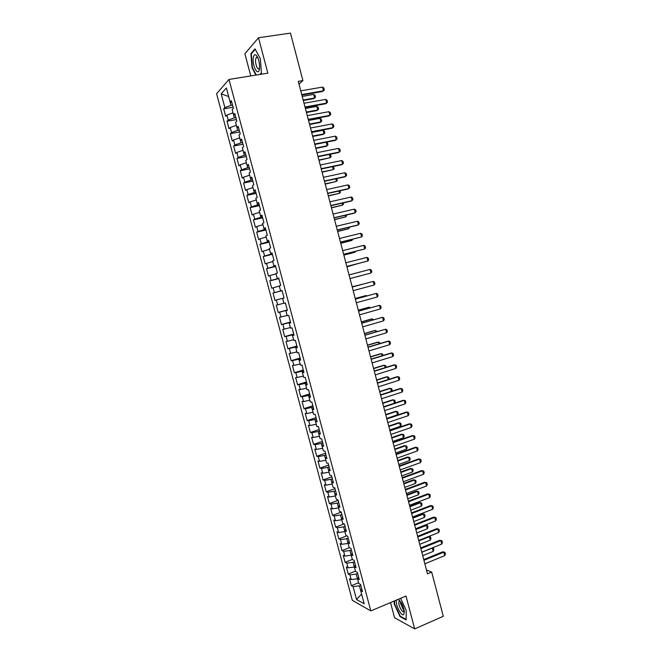 <?xml version="1.0" encoding="UTF-8"?>
<svg xmlns="http://www.w3.org/2000/svg" width="662" height="662" viewBox="0 0 662 662"><rect width="100%" height="100%" fill="white"/><g stroke="black" fill="none" stroke-linecap="round" stroke-linejoin="round"><path stroke-width="0.99" d="M390.53 602.577L394.544 617.704L414.677 628.9L443.275 616.297L431.698 572.117L426.444 569.941M216.59 93.723L352.333 600.335L370.819 610.91L228.986 79.448L216.59 93.723M228.986 79.448L267.845 73.159L258.494 37.751L244.89 53.771L250.774 75.923M232.528 105.059L231.005 105.324L228.663 96.544L221.191 93.83L224.873 107.583L223.69 108.833L225.692 116.289L226.876 115.072L228.216 120.062L227.016 121.254L229.011 128.701L230.219 127.543L231.551 132.524L230.343 133.658L232.329 141.089L233.545 139.988L234.878 144.961L233.653 146.037L235.639 153.46L236.872 152.417L238.204 157.382L236.963 158.4L238.949 165.806L240.19 164.821L241.522 169.778L240.265 170.738L242.251 178.136L243.508 177.209L244.832 182.158L243.566 183.06L245.544 190.441L246.818 189.572L248.142 194.512L246.86 195.364L248.838 202.738L250.12 201.918L251.444 206.85L250.145 207.645L252.123 215.001L253.422 214.248L254.738 219.172L253.43 219.908L255.4 227.248L256.715 226.553L258.031 231.468L256.707 232.147L258.677 239.478L260 238.841L261.316 243.748L259.984 244.369L261.945 251.692L263.286 251.105L264.601 256.004L263.244 256.566L265.205 263.881L266.563 263.352L267.87 268.242L266.513 268.747L268.466 276.046L269.831 275.574L271.139 280.456L269.765 280.911L271.718 288.202L273.1 287.78L274.407 292.654L273.017 293.051L274.962 300.333L276.36 299.969L277.668 304.834L276.261 305.174L278.205 312.439L279.621 312.133L280.92 316.99L279.505 317.28L281.441 324.529L282.873 324.281L284.172 329.13L282.74 329.362L284.677 336.602L286.116 336.404L287.416 341.253L285.967 341.427L287.904 348.651L289.352 348.51L290.651 353.351L289.195 353.467L291.123 360.691L292.587 360.6L293.887 365.424L292.414 365.498L294.342 372.698L295.823 372.665L297.114 377.489L295.624 377.497L297.552 384.696L299.042 384.713L300.333 389.529L298.835 389.488L300.755 396.67L302.261 396.745L303.552 401.553L302.038 401.453L303.957 408.628L305.48 408.752L306.763 413.551L305.24 413.402L307.151 420.56L308.691 420.742L309.973 425.534L308.434 425.327L310.346 432.476L311.893 432.716L313.176 437.499L311.62 437.234L313.531 444.376L315.087 444.665L316.37 449.44L314.806 449.126L316.709 456.25L318.281 456.598L319.556 461.364L317.983 461L319.887 468.117L321.475 468.506L322.75 473.272L321.153 472.85L323.056 479.958L324.653 480.405L325.927 485.155L324.322 484.683L326.225 491.775L327.831 492.28L329.105 497.021L327.483 496.5L329.386 503.575L331.008 504.13L332.274 508.871L330.644 508.292L332.539 515.367L334.178 515.971L335.444 520.696L333.797 520.075L335.684 527.126L337.339 527.788L338.605 532.505L336.95 531.826L338.836 538.876L340.491 539.588L341.757 544.296L340.086 543.568L341.973 550.602L343.644 551.363L344.91 556.072L343.23 555.286L345.109 562.311L346.797 563.122L348.055 567.822L346.358 566.986L348.237 574.004L349.941 574.864L351.191 579.556L349.486 578.671L351.365 585.671L358.572 582.742M221.191 93.83L226.371 87.98L230.119 102.014L231.799 102.32M360.79 585.274L359.4 585.845L361.593 594.071L356.52 599.466L364.191 603.794L360.691 590.669L362.486 591.629L360.558 584.43L358.771 583.495L357.497 578.712L359.276 579.622L357.348 572.407L355.577 571.529L354.294 566.746L356.065 567.599L354.137 560.375L352.374 559.547L351.092 554.748L352.846 555.55L350.918 548.318L349.164 547.548L347.881 542.741L349.627 543.485L347.691 536.237L345.953 535.525L344.67 530.709L346.4 531.404L344.463 524.139L342.734 523.485L341.451 518.66L343.164 519.298L341.22 512.024L339.515 511.42L338.224 506.596L339.929 507.175L337.984 499.893L336.288 499.338L334.997 494.506L336.685 495.027L334.732 487.737L333.052 487.24L331.761 482.391L333.433 482.863L331.48 475.556L329.817 475.117L328.517 470.268L330.181 470.682L328.228 463.359L326.573 462.978L325.274 458.121L326.92 458.476L324.959 451.145L323.321 450.814L322.022 445.948L323.652 446.254L321.691 438.906L320.069 438.641L318.761 433.759L320.383 434.007L318.422 426.651L316.808 426.436L315.501 421.553L317.106 421.744L315.145 414.371L313.54 414.213L312.232 409.323L313.829 409.455L311.86 402.074L310.271 401.975L308.964 397.076L310.544 397.15L308.566 389.761L306.994 389.711L305.678 384.804L307.251 384.821L305.273 377.414L303.709 377.431L302.402 372.516L303.949 372.474L301.971 365.06L300.424 365.126L299.108 360.202L300.647 360.111L298.661 352.68L297.13 352.805L295.815 347.873L297.337 347.724L295.351 340.276L293.837 340.467L292.513 335.526L294.027 335.311L292.033 327.856L290.535 328.104L289.211 323.155L290.709 322.882L288.715 315.418L287.225 315.716L285.901 310.759L287.382 310.437L285.38 302.956L283.907 303.312L282.583 298.347L284.048 297.966L282.045 290.477L280.589 290.891L279.256 285.918L280.713 285.471L278.71 277.974L277.262 278.445L275.93 273.464L277.37 272.959L275.367 265.445L273.936 265.983L272.595 260.985L274.027 260.431L272.016 252.901L270.593 253.496L269.26 248.49L270.675 247.878L268.656 240.331L267.258 240.985L265.917 235.978L267.316 235.3L265.297 227.745L263.906 228.456L262.566 223.442L263.948 222.705L261.929 215.133L260.555 215.911L259.214 210.88L260.58 210.086L258.552 202.506L257.195 203.342L255.846 198.302L257.204 197.45L255.176 189.853L253.827 190.747L252.487 185.708L253.819 184.789L251.792 177.184L250.459 178.136L249.111 173.08L250.435 172.112L248.399 164.49L247.083 165.5L245.734 160.444L247.042 159.41L245.006 151.772L243.707 152.848L242.35 147.775L243.641 146.683L241.605 139.037L240.314 140.17L238.957 135.098L240.24 133.939L238.196 126.276L236.922 127.476L235.564 122.387L236.831 121.171L234.778 113.5L233.529 114.758L232.163 109.66L233.413 108.386L231.361 100.698L230.119 102.014M356.52 599.466L353.078 586.59L351.365 585.671M298.984 84.091L302.906 80.582L298.272 81.36L427.478 573.871L431.698 572.117M351.191 579.556L357.513 578.795L356.255 574.086L357.645 573.524M349.941 574.864L356.255 574.086M360.691 590.669L361.857 589.263M348.055 567.822L354.369 567.02L353.111 562.311L354.509 561.757M346.797 563.122L353.111 562.311M357.497 578.712L358.672 577.355M344.91 556.072L351.216 555.236L349.958 550.511L351.357 549.965M343.644 551.363L349.958 550.511M354.294 566.746L355.486 565.422M341.757 544.296L348.063 543.428L346.797 538.694L348.204 538.156M340.491 539.588L346.797 538.694M351.092 554.748L352.292 553.473M338.605 532.505L344.902 531.594L343.636 526.861L345.043 526.331M337.339 527.788L343.636 526.861M347.881 542.741L349.097 541.508M335.444 520.696L341.741 519.753L340.467 515.003L341.882 514.482M334.178 515.971L340.467 515.003M344.67 530.709L345.895 529.517M332.274 508.871L338.563 507.886L337.297 503.137L338.712 502.615M331.008 504.13L337.297 503.137M341.451 518.66L342.684 517.502M329.105 497.021L335.394 496.003L334.12 491.245L335.535 490.732M327.831 492.28L334.12 491.245M338.224 506.596L339.474 505.478M325.927 485.155L332.208 484.096L330.934 479.329L332.357 478.825M324.653 480.405L330.934 479.329M334.997 494.506L336.255 493.43M322.75 473.272L329.022 472.172L327.748 467.397L329.171 466.9M321.475 468.506L327.748 467.397M331.761 482.391L333.036 481.365M319.556 461.364L325.836 460.231L324.554 455.448L325.985 454.959M318.281 456.598L324.554 455.448M328.517 470.268L329.808 469.275M316.37 449.44L322.642 448.273L321.36 443.482L322.791 443.002M315.087 444.665L321.36 443.482M325.274 458.121L326.573 457.169M313.176 437.499L319.44 436.291L318.157 431.492L319.589 431.02M311.893 432.716L318.157 431.492M322.022 445.948L323.329 445.038M309.973 425.534L316.229 424.292L314.947 419.485L316.386 419.021M308.691 420.742L314.947 419.485M318.761 433.759L320.085 432.898M306.763 413.551L313.018 412.269L311.736 407.461L313.176 406.998M305.48 408.752L311.736 407.461M315.501 421.553L316.841 420.726M303.552 401.553L309.799 400.229L308.517 395.413L309.957 394.957M302.261 396.745L308.517 395.413M312.232 409.323L313.581 408.545M300.333 389.529L306.58 388.172L305.29 383.348L306.738 382.901M299.042 384.713L305.29 383.348M308.964 397.076L310.321 396.339M297.114 377.489L303.353 376.099L302.062 371.258L303.51 370.819M295.823 372.665L302.062 371.258M305.678 384.804L307.06 384.109M293.887 365.424L300.118 364.001L298.827 359.152L300.275 358.721M292.587 360.6L298.827 359.152M302.402 372.516L303.784 371.862M290.651 353.351L296.882 351.878L295.583 347.029L297.039 346.607M289.352 348.51L295.583 347.029M299.108 360.202L300.515 359.598M287.416 341.253L293.638 339.747L292.339 334.881L293.804 334.467M286.116 336.404L292.339 334.881M295.815 347.873L297.23 347.31M284.172 329.13L290.395 327.582L289.095 322.717L290.552 322.311M282.873 324.281L289.095 322.717M292.513 335.526L293.945 334.997M280.92 316.99L287.142 315.41L285.835 310.536L287.3 310.139M279.621 312.133L285.835 310.536M289.211 323.155L290.651 322.675M277.668 304.834L283.882 303.213L282.575 298.33L284.039 297.941L282.583 298.347M276.36 299.969L282.575 298.33M285.901 310.759L287.349 310.321M282.086 290.61L280.614 290.999L279.306 286.1L273.1 287.78M274.407 292.654L280.614 290.999M278.818 278.379L277.345 278.76L276.037 273.861L269.831 275.574M271.139 280.456L277.345 278.76M280.589 290.891L282.062 290.527M275.549 266.132L274.068 266.505L272.761 261.598L266.563 263.352M267.87 268.242L274.068 266.505M277.262 278.445L278.752 278.123M272.272 253.869L270.791 254.225L269.475 249.309L263.286 251.105M264.601 256.004L270.791 254.225M273.936 265.983L275.433 265.702M268.987 241.58L267.506 241.928L266.19 237.004L260 238.841M261.316 243.748L267.506 241.928M270.593 253.496L272.107 253.256M265.702 229.267L264.212 229.615L262.897 224.683L256.715 226.553M258.031 231.468L264.212 229.615M267.258 240.985L268.78 240.794M262.409 216.937L260.919 217.277L259.595 212.337L253.422 214.248M254.738 219.172L260.919 217.277M263.906 228.456L265.445 228.316M259.107 204.591L257.617 204.922L256.293 199.974L250.12 201.918M251.444 206.85L257.617 204.922M260.555 215.911L262.111 215.804M255.805 192.22L254.307 192.543L252.983 187.586L246.818 189.572M248.142 194.512L254.307 192.543M257.195 203.342L258.759 203.284M252.495 179.832L250.997 180.147L249.673 175.182L243.508 177.209M244.832 182.158L250.997 180.147M253.827 190.747L255.408 190.739M249.185 167.42L247.679 167.726L246.347 162.753L240.19 164.821M241.522 169.778L247.679 167.726M250.459 178.136L252.057 178.169M245.867 154.991L244.352 155.289L243.02 150.307L236.872 152.417M238.204 157.382L244.352 155.289M247.083 165.5L248.689 165.583M242.54 142.537L241.026 142.827L239.694 137.837L233.545 139.988M234.878 144.961L241.026 142.827M243.707 152.848L245.321 152.972M239.205 130.066L237.691 130.348L236.359 125.35L230.219 127.543M231.551 132.524L237.691 130.348M240.314 140.17L241.953 140.344M235.871 117.571L234.348 117.844L233.016 112.838L226.876 115.072M228.216 120.062L234.348 117.844M236.922 127.476L238.568 127.692M224.873 107.583L231.005 105.324M233.529 114.758L235.184 115.014M258.494 37.751L290.469 33.1L302.906 80.582M414.677 628.9L405.996 596.04L370.819 610.91M353.078 586.59L359.4 585.845M260.199 74.392L261.424 73.118L260.34 58.67L255.011 48.872L250.898 53.614L252.032 67.805L255.929 75.087M394.188 601.03L394.196 603.967L400.08 616.612L406.12 619.913L406.211 610.265L400.601 598.316M223.69 108.833L233.098 107.194M227.016 121.254L236.4 119.565M230.343 133.658L239.702 131.912M233.653 146.037L242.995 144.25M236.963 158.4L246.281 156.563M240.265 170.738L249.566 168.851M243.566 183.06L252.843 181.123M246.86 195.364L256.111 193.378M250.145 207.645L259.38 205.609M253.43 219.908L262.64 217.823M256.707 232.147L265.901 230.012M259.984 244.369L269.153 242.184M263.244 256.566L272.396 254.34M266.513 268.747L275.64 266.472M269.765 280.911L278.876 278.586M274.962 300.333L284.039 297.925M273.017 293.051L282.103 290.676M278.205 312.439L287.258 309.99M281.441 324.529L290.477 322.03M284.677 336.602L293.688 334.053M287.904 348.651L296.899 346.06M291.123 360.691L300.101 358.051M294.342 372.698L303.295 370.017M297.552 384.696L306.481 381.966M300.755 396.67L309.667 393.89M303.957 408.628L312.853 405.798M307.151 420.56L316.031 417.689M310.346 432.476L319.2 429.564M313.531 444.376L322.361 441.413M316.709 456.25L325.522 453.247M319.887 468.117L328.683 465.055M323.056 479.958L331.827 476.855M326.225 491.775L334.972 488.63M329.386 503.575L338.117 500.389M332.539 515.367L341.253 512.131M335.684 527.126L344.033 523.981M338.836 538.876L346.731 535.848M341.973 550.602L349.47 547.681M345.109 562.311L352.35 559.448M348.237 574.004L355.461 571.107M400.353 603.016L404.118 611.349M257.832 57.751L256.153 57.668L255.648 59.166C254.829 63.461 257.857 71.024 259.363 68.401L259.562 68.037M252.445 67.739L252.032 67.805M251.61 53.506L250.898 53.614M400.593 616.396L400.08 616.612M300.763 90.851L322.526 87.103L323.883 88.054L324.363 89.891L322.675 91.455L301.872 95.08M322.526 87.103L323.486 90.793L301.74 94.583M303.287 100.5L313.854 98.63L314.632 98.001L313.689 94.401L302.22 96.412M313.689 94.401L315.029 95.32L315.501 97.115L314.632 98.001L303.163 100.028M304.015 103.264L325.737 99.391L327.086 100.318L327.566 102.163L325.87 103.711L305.116 107.451M325.737 99.391L326.697 103.073L304.992 106.987M307.267 115.66L328.931 111.663L330.28 112.573L330.76 114.41L329.064 115.949L308.351 119.805M328.931 111.663L329.891 115.345L308.244 119.367M306.44 112.507L316.982 110.579L317.76 109.975L316.825 106.383L305.381 108.452M316.825 106.383L318.157 107.277L318.621 109.073L317.76 109.975L306.324 112.06M309.584 124.489L320.102 122.503L320.888 121.932L319.953 118.341L308.533 120.476M319.953 118.341L321.277 119.218L321.749 121.005L320.888 121.932L309.477 124.075M259.446 68.98L259.612 66.986C259.446 61.5 258.263 57.544 256.062 55.111C254.696 54.176 253.778 55.004 253.298 57.602C251.874 65.455 258.221 77.313 259.446 68.98M256.343 75.021L252.388 67.632L251.287 53.879L255.251 49.319M261.407 72.87L259.893 74.442M396.588 600.02C394.709 603.612 401.536 617.307 403.82 614.452L404.341 611.407C403.257 605.573 401.189 601.559 398.143 599.358M400.378 601.386L399.045 601.609C397.63 603.934 402.38 613.558 403.969 611.556L404.283 610.885M406.129 619.409L400.287 616.231L394.585 603.976L394.585 600.864M310.511 128.031L332.134 123.918L333.474 124.804L333.946 126.632L332.25 128.163L311.587 132.135M332.134 123.918L333.085 127.592L311.488 131.738M313.755 140.377L335.32 136.149L336.652 137.009L337.132 138.846L335.435 140.361L314.822 144.448M335.32 136.149L336.279 139.814L314.723 144.084M312.721 136.455L323.213 134.419L324.008 133.865L323.073 130.29L311.678 132.474M323.073 130.29L324.397 131.142L324.86 132.93L324.008 133.865L312.621 136.074M315.857 148.404L326.325 146.31L327.127 145.781L326.192 142.214L314.822 144.465M326.192 142.214L327.508 143.042L327.971 144.829L327.127 145.781L315.766 148.056M316.99 152.707L338.505 148.362L339.838 149.207L340.309 151.035L338.613 152.541L318.041 156.737M338.505 148.362L339.465 152.02L317.959 156.406M329.701 154.362L330.619 154.925L331.083 156.712L330.239 157.68L329.386 154.428M318.985 160.328L330.239 157.68L318.902 160.014M320.218 165.02L341.683 160.552L343.007 161.379L343.487 163.2L341.782 164.697L321.26 169.009M341.683 160.552L342.643 164.209L321.186 168.711M333.234 166.501L334.186 168.57L333.35 169.563L332.581 166.634M322.113 172.236L333.35 169.563L322.038 171.955M323.445 177.308L344.861 172.724L346.176 173.527L346.648 175.347L344.952 176.837L324.479 181.264M344.861 172.724L345.812 176.373L324.405 180.999M326.664 189.58L348.03 184.88L349.337 185.658L349.817 187.478L348.113 188.96L327.69 193.494M348.03 184.88L348.982 188.521L327.624 193.263M329.875 201.836L351.199 197.011L352.498 197.773L352.97 199.585L351.274 201.058L330.892 205.708M351.199 197.011L352.143 200.652L330.834 205.501M333.085 214.066L354.36 209.126L355.651 209.871L356.123 211.683L354.427 213.139L334.087 217.897M354.36 209.126L355.304 212.759L334.045 217.732M336.288 226.272L357.513 221.224L358.804 221.944L359.276 223.748L357.571 225.204L337.281 230.07M357.513 221.224L358.456 224.848L337.248 229.937M339.482 238.469L360.666 233.297L361.948 233.992L362.42 235.804L361.609 236.922L340.467 242.218M360.666 233.297L361.609 236.922L340.442 242.118M342.676 250.641L363.81 245.354L365.085 246.032L365.556 247.836L364.745 248.97L343.652 254.357M363.81 245.354L364.745 248.97L343.636 254.282M345.862 262.789L366.947 257.394L368.221 258.048L368.684 259.852L367.89 261.002L346.83 266.463M366.947 257.394L367.89 261.002L346.822 266.43M349.048 274.92L370.083 269.409L371.349 270.046L371.812 271.842L371.018 273.009L349.999 278.561L361.113 275.632M370.083 269.409L371.018 273.009L349.999 278.561L361.096 275.649M374.146 285.008L373.211 281.408L352.217 287.01L373.211 281.408L374.469 282.02L374.94 283.816L374.146 285.008L353.177 290.668M355.395 299.125L376.339 293.39L377.588 293.978L378.052 295.773L377.274 296.981L356.346 302.749M377.274 296.981L376.339 293.39L355.386 299.075M358.564 311.198L379.458 305.348L380.7 305.918L381.171 307.706L380.393 308.931L359.516 314.822M380.393 308.931L379.458 305.348L358.547 311.115M361.725 323.255L382.57 317.288L383.811 317.843L384.274 319.63L383.505 320.863L362.677 326.871M383.505 320.863L382.57 317.288L361.7 323.139M364.886 335.286L385.681 329.213L386.914 329.742L387.378 331.53L386.616 332.779L365.829 338.894M386.616 332.779L385.681 329.213L364.845 335.137M368.039 347.302L388.784 341.112L390.009 341.625L390.472 343.404L389.719 344.679L368.982 350.91M389.719 344.679L388.784 341.112L387.833 341.203L367.989 347.12M371.183 359.3L391.887 352.995L393.104 353.491L393.567 355.271L392.814 356.561L372.127 362.9M392.814 356.561L391.887 352.995L390.928 353.061L371.125 359.085M374.328 371.274L394.982 364.861L396.19 365.333L396.654 367.112L395.909 368.42L375.271 374.866M395.909 368.42L394.982 364.861L394.014 364.894L374.262 371.034M377.464 383.232L398.069 376.711L399.277 377.158L399.74 378.929L398.996 380.261L378.407 386.815M398.996 380.261L398.069 376.711L397.101 376.719L377.39 382.959M380.592 395.173L401.155 388.536L402.355 388.966L402.819 390.737L402.082 392.078L381.535 398.747M402.082 392.078L401.155 388.536L400.179 388.52L380.518 394.866M383.72 407.089L404.234 400.345L405.434 400.758L405.889 402.521L405.161 403.886L384.663 410.663M405.161 403.886L404.234 400.345L403.257 400.303L383.629 406.749M386.848 418.996L407.312 412.136L408.504 412.525L408.959 414.288L408.231 415.67L387.783 422.563M408.231 415.67L407.312 412.136L406.327 412.062L386.749 418.616M336.759 178.608L337.281 180.42L336.445 181.421L335.766 178.823M325.232 184.127L336.445 181.421L325.166 183.879M339.987 190.764L340.376 192.245L339.548 193.271L338.952 190.995M328.344 196.002L339.548 193.271L328.286 195.778M343.164 202.911L343.462 204.053L342.643 205.096L342.13 203.143M331.455 207.851L342.643 205.096L331.405 207.661M346.334 215.034L346.54 215.837L345.73 216.896L345.299 215.274M334.558 219.685L345.73 216.896L334.517 219.527M349.495 227.14L348.808 228.688L348.469 227.38M337.661 231.501L348.808 228.688L337.628 231.377M352.656 239.222L351.886 240.455L351.63 239.478M340.756 243.302L351.886 240.455L340.731 243.202M343.843 255.077L354.104 252.487L354.964 252.205L354.791 251.552M343.826 255.011L354.964 252.205L355.577 251.353M346.929 266.836L357.943 263.6M346.921 266.803L358.341 263.501M363.289 284.048L352.167 286.803M363.529 283.981L352.159 286.787M366.425 296.046L366.293 295.525L355.246 298.545M367.054 295.873L365.416 295.707L355.237 298.496M369.562 308.029L369.346 307.185L358.324 310.271M370.571 307.747L368.461 307.35L358.299 310.188M372.689 319.994L372.392 318.836L361.394 321.972M373.699 319.705L371.498 318.968L361.361 321.864M375.817 331.935L375.428 330.462L364.456 333.665M376.819 331.637L376.653 330.983L374.535 330.57L364.423 333.516M378.937 343.859L378.465 342.072L367.518 345.332M379.938 343.561L379.682 342.568L377.563 342.155L367.476 345.159M382.048 355.759L381.502 353.665L370.579 356.975M383.05 355.461L382.71 354.145L380.592 353.723L370.521 356.777M385.16 367.65L384.523 365.242L373.625 368.61M386.153 367.336L385.731 365.697L383.612 365.275L373.567 368.378M388.263 379.516L387.551 376.794L376.67 380.22M389.016 379.276L388.743 377.232L386.625 376.802L376.604 379.963M391.358 391.366L390.563 388.337L379.715 391.821M391.788 391.225L392.21 390.481L391.755 388.76L389.637 388.313L379.64 391.523M394.453 403.191L393.584 399.856L382.752 403.398M394.569 403.158L395.214 401.983L394.767 400.253L392.649 399.815L382.669 403.075M386.691 418.417L397.49 414.801L396.588 411.359L385.789 414.958M397.49 414.801L398.218 413.46L397.771 411.739L395.653 411.292L385.689 414.602M389.959 430.871L410.382 423.903L411.565 424.276L412.021 426.038L411.301 427.437L390.894 434.438M411.301 427.437L410.382 423.903L409.389 423.804L389.852 430.466M389.719 429.952L400.493 426.287L399.591 422.844L388.809 426.493M400.493 426.287L401.213 424.93L400.767 423.208L398.648 422.745L388.71 426.113M393.071 442.737L413.444 435.654L414.627 436.01L415.082 437.772L414.362 439.179L394.006 446.287M414.362 439.179L413.444 435.654L412.451 435.53L392.963 442.299M392.74 441.471L403.489 437.748L402.595 434.313L391.838 438.021M403.489 437.748L404.209 436.374L403.762 434.653L401.644 434.189L391.73 437.607M396.182 454.579L416.506 447.388L417.681 447.727L418.136 449.481L417.424 450.905L397.109 458.129M417.424 450.905L416.506 447.388L415.504 447.239L396.058 454.115M395.76 452.974L406.485 449.192L405.583 445.758L394.858 449.523M406.485 449.192L407.196 447.802L406.749 446.089L404.631 445.617L394.742 449.084M399.285 466.404L419.559 459.105L420.726 459.42L421.189 461.174L420.478 462.614L400.212 469.946M420.478 462.614L419.559 459.105L418.55 458.932L399.153 465.907M398.772 464.459L409.472 460.62L408.578 457.194L397.87 461.009M409.472 460.62L410.183 459.213L409.728 457.5L407.61 457.02L397.746 460.545M402.38 478.204L422.613 470.806L423.771 471.096L424.234 472.85L423.531 474.306L403.307 481.746M423.531 474.306L422.613 470.806L421.595 470.599L402.239 477.683M401.776 475.92L412.459 472.023L411.565 468.605L400.874 472.486M412.459 472.023L413.162 470.599L412.716 468.895L410.597 468.415L400.75 471.981M405.475 489.996L425.658 482.482L426.816 482.755L427.271 484.501L426.576 485.982L406.402 493.529M426.576 485.982L425.658 482.482L424.64 482.25L405.326 489.433M404.78 487.364L415.438 483.417L414.544 480L403.878 483.93M415.438 483.417L416.133 481.977L415.686 480.273L413.568 479.784L403.746 483.409M408.562 501.763L428.703 494.142L427.669 493.885L429.853 494.398L430.308 496.144L429.613 497.634L409.48 505.288M408.404 501.175L427.669 493.885M429.613 497.634L428.703 494.142L429.853 494.398M407.784 498.792L418.409 494.787L417.515 491.378L406.882 495.366M416.539 491.138L418.657 491.634L416.539 491.138L406.733 494.812M418.657 491.634L419.104 493.339L418.409 494.787M411.64 513.513L431.74 505.785L430.705 505.503L432.882 506.016L433.337 507.762L432.65 509.277L412.567 517.03M411.474 512.893L430.705 505.503M432.65 509.277L431.74 505.785L432.882 506.016M410.771 510.203L421.38 506.149L420.494 502.739L409.877 506.786M419.501 502.475L421.628 502.979L419.501 502.475L409.72 506.198M421.628 502.979L422.066 504.676L421.38 506.149M414.718 525.239L434.768 517.411L433.726 517.105L435.91 517.626L436.357 519.364L435.679 520.886L415.637 528.756M414.544 524.585L433.726 517.105M435.679 520.886L434.768 517.411L435.91 517.626M413.767 521.598L424.35 517.485L423.457 514.084L412.865 518.181M422.464 513.795L424.582 514.3L422.464 513.795L412.707 517.568M424.582 514.3L425.029 516.004L424.35 517.485M417.788 536.956L437.797 529.012L436.754 528.681L438.931 529.211L439.378 530.949L438.707 532.488L418.715 540.465M417.614 536.27L436.754 528.681M438.707 532.488L437.797 529.012L438.931 529.211M416.746 532.976L427.304 528.806L426.419 525.413L415.852 529.567M425.426 525.098L427.544 525.611L425.426 525.098L415.686 528.921M427.544 525.611L427.983 527.308L427.304 528.806M420.858 548.649L440.818 540.597L439.767 540.242L441.943 540.78L442.398 542.509L441.728 544.073L421.777 552.149M420.668 547.929L439.767 540.242M441.728 544.073L440.818 540.597L441.943 540.78M419.725 544.338L430.267 540.109L429.381 536.725L418.831 540.928M428.736 536.468L430.499 536.899L428.686 536.485M430.499 536.899L430.937 538.595L430.267 540.109M423.92 560.317L443.838 552.166L442.779 551.785L444.955 552.323L445.41 554.061L444.74 555.633L424.839 563.817M423.73 559.58L442.779 551.785M444.74 555.633L443.838 552.166L444.955 552.323M422.704 555.675L433.213 551.396L432.336 548.012L421.81 552.274M432.311 547.888L433.444 548.177L432.154 547.946M433.444 548.177L433.883 549.865L433.213 551.396M257.551 57.478L256.062 55.111M257.683 57.429L256.153 57.668M399.964 601.187L398.069 599.391M399.997 601.204L399.045 601.609"/></g></svg>
